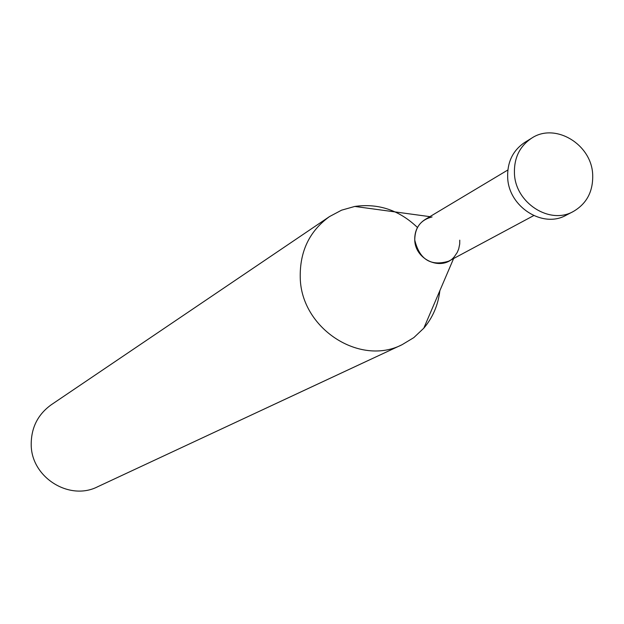 <?xml version="1.0" encoding="UTF-8"?>
<svg xmlns="http://www.w3.org/2000/svg" width="624" height="624" viewBox="0 0 624 624"><rect width="100%" height="100%" fill="white"/><g stroke="black" fill="none" stroke-linecap="round" stroke-linejoin="round"><path stroke-width="0.94" d="M402.106 344.682L97.664 486.751C69.381 501.283 31.309 477.43 31.208 444.818C31.106 427.853 37.775 414.515 51.215 404.797L329.503 216.583C309.403 231.137 299.645 251.573 300.245 277.891C301.259 328.52 359.869 366.545 402.106 344.682L413.821 337.615L423.79 328.208C432.799 317.53 438.157 305.027 439.85 290.69M417.456 227.495C399.321 210.148 378.425 203.128 354.775 206.443L341.585 210.171L329.503 216.583M459.763 240.178L459.709 244.031L458.687 248.992L457.244 252.439L454.483 256.511C442.634 271.713 415.116 260.372 414.749 240.022C414.89 227.573 420.654 219.882 432.058 216.949M533.699 215.608L448.64 261.191C430.771 266.549 419.476 259.498 414.749 240.022C414.515 231.005 417.947 224.18 425.038 219.554L507.85 169.993M573.261 211.528L566.108 215.241C542.763 228.641 508.622 206.817 507.679 177.653C507.164 162.131 512.873 150.376 524.807 142.381L531.671 138.154C519.659 146.195 513.919 158.028 514.449 173.659C515.408 203.026 549.783 225.007 573.261 211.528C586.778 203.674 593.26 191.35 592.683 174.556C591.599 144.261 555.126 122.343 531.671 138.154M429.881 216.653L354.775 206.443M453.617 258.523L423.79 328.208"/></g></svg>
